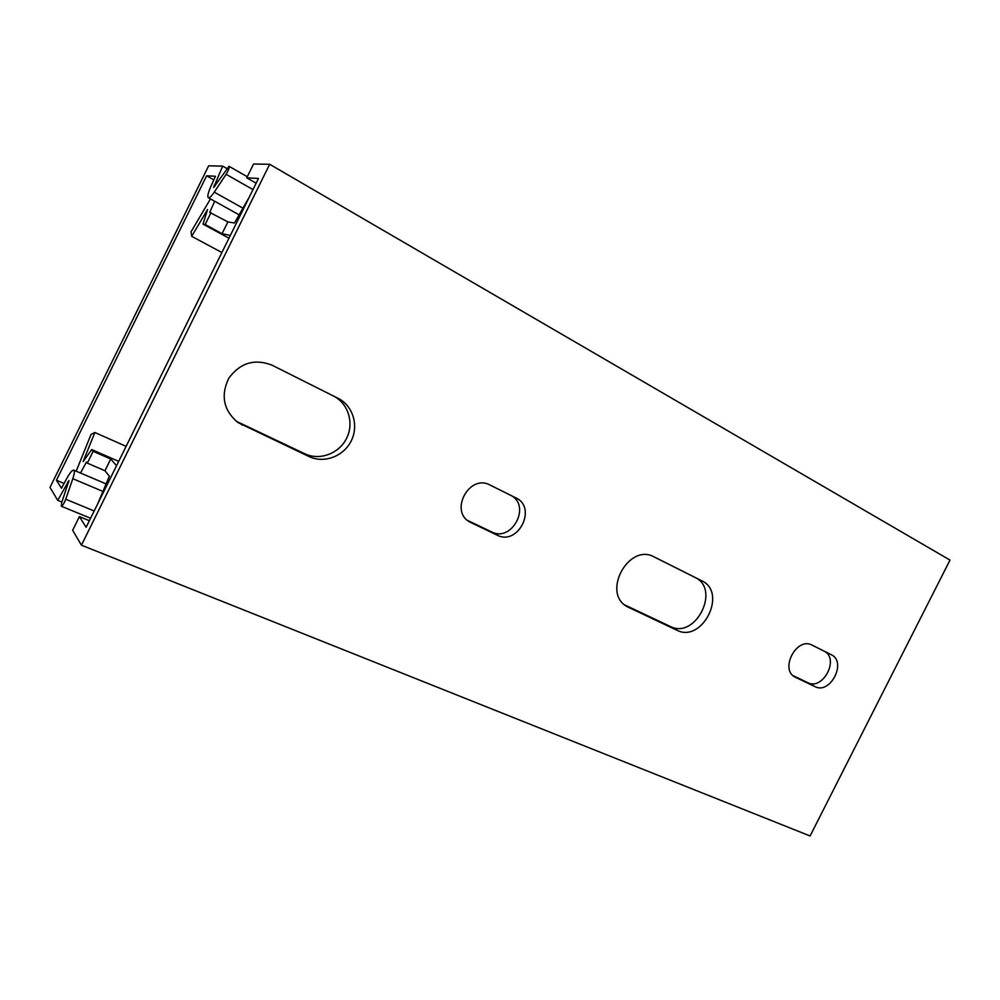 <?xml version="1.0" encoding="UTF-8"?>
<svg xmlns="http://www.w3.org/2000/svg" width="1000" height="1000" viewBox="0 0 1000 1000"><rect width="100%" height="100%" fill="white"/><g stroke="black" fill="none" stroke-linecap="round" stroke-linejoin="round"><path stroke-width="1.5" d="M81.425 545.188L810.088 835.975L950 560.087L269.675 164.275L81.425 545.188L72.65 530.288L79.4 516.625L86.125 527.288L258.5 178.438L246.75 177.838L253.562 164.025L269.675 164.275M79.4 516.625L89.375 520.712M256.15 183.2L246.75 177.838M249.262 197.138L234.438 223.012L227.887 221.887L209.7 212.413L214.688 201.262M230.35 235.413L222.05 233.7L227.887 221.887M118.7 461.362L91.713 449.588L93.15 451.337L110.75 459.012L104.95 470.737L109.35 476.188L97.762 503.738M110.75 459.012L116.525 465.75M228.962 238.2L203.025 224.112L205.138 224.513L211 212.613M222.05 233.7L205.138 224.513M221.887 252.525L191.688 236.325L207.562 209.513L203.025 224.112M191.688 236.325L191.062 231.775L210.475 198.925M80.512 473.013L86.475 462.038L87.325 463.137L104.95 470.737M91.713 449.588L83.125 461.587L94.862 432.5L126.112 446.35M76.2 471.175L91.088 434.338L94.862 432.5M93.15 451.337L87.325 463.137M812.038 645.125C796.75 636.475 779.325 669.513 795.138 677.15L815.013 686.637C830.288 694.85 847.125 661.825 831.275 654.7L812.038 645.125M654.3 556.975L654.25 556.95C628.625 542.475 601.213 593.387 627.413 606.8L676.85 630.212C702.175 643.55 727.9 592.537 701.737 580.788L654.188 556.925M272.162 365.225L272 365.15C254.488 358.438 240.05 362.85 228.688 378.4C220.487 395.812 223.588 410.525 237.975 422.55L309.1 456.587C324.1 463.775 343.675 456.35 351.213 440.913C358.975 425.588 352.987 405.688 338.062 398.3L271.837 365.075M489.975 485.012C469.5 473.575 449.062 511.1 469.8 522.038L497.287 535.2C517.962 546.125 537.362 507.837 516.112 498.013L489.975 485.012M793.05 675.65L807.837 682.7C822.425 690.612 839.3 659.875 824.938 651.55M624.725 604.925L670.275 626.45C695.487 639.725 721 589.113 694.975 577.413L653.475 556.587M236.163 421.213L304.825 453.8C319.713 460.925 339.125 453.587 346.6 438.3C354.288 423.113 348.325 403.375 333.525 396.05L271.012 364.688M467.488 520.388L491.7 531.938C511.45 542.45 531.05 506.825 511.6 495.763M222.675 166.125L208.65 165.812L50 487.413L57.725 500.35L68.975 480.513L61.7 502.663L61.3 506.225C62.55 505.875 64.025 503.55 65.725 499.225L72.812 478.7C74.463 473.738 74.787 470.887 73.787 470.15C72.337 469.9 70.075 472.55 66.988 478.075L61.487 488.237L56.438 480.25L206.637 175.8L215.45 176.25L210.65 186.962C208.012 193.075 207.25 196.675 208.35 197.75C209.5 198.113 211.462 196.238 214.25 192.15L226.112 174.312C228.55 170.25 229.525 167.575 229.037 166.3L213.6 187.537L222.675 166.125L226.713 168.438M64.075 483.45L56.438 480.25M213.837 179.85L206.637 175.8M57.725 500.35L61.913 502.075M795.7 677.438L794.6 676.825M815.013 686.637L807.837 682.7M628.862 607.562L626.025 605.913M701.737 580.788L694.975 577.413M676.85 630.212L670.275 626.45M242.463 425.138L238.725 422.562M338.062 398.3L333.525 396.05M309.1 456.587L304.825 453.8M471.125 522.737L468.55 521.225M497.287 535.2L491.7 531.938M242.95 208.162L214.25 192.15M253 189.575L226.112 174.312M215.087 185.963L214.062 185.387M68.675 482.537L67.625 482.1M94.175 510.988L65.725 499.225M102.938 491.425L72.812 478.7M239.125 214.825L208.35 197.75M247.288 176.737L229.037 166.3M90.588 518.25L61.3 506.225M106.1 483.913L73.787 470.15"/></g></svg>
